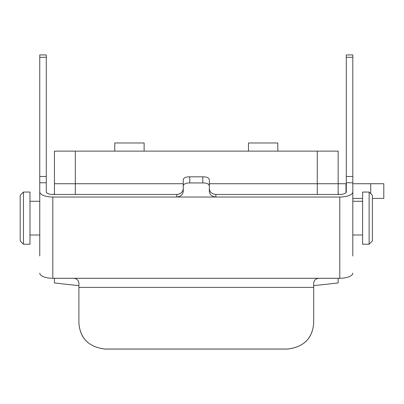 <?xml version="1.0" encoding="UTF-8"?>
<svg xmlns="http://www.w3.org/2000/svg" width="404" height="404" viewBox="0 0 404 404"><rect width="100%" height="100%" fill="white"/><g stroke="black" fill="none" stroke-linecap="round" stroke-linejoin="round"><path stroke-width="0.61" d="M54.439 194.45L54.439 151.126L338.148 151.126L338.148 183.734L346.299 183.734M317.276 151.126L317.276 183.734L209.338 183.734L338.148 183.734L338.148 194.45M75.311 194.45L75.311 183.734L183.249 183.734L54.439 183.734L75.311 183.734L75.311 151.126M338.148 278.28L338.148 282.936L338.148 278.28M352.818 183.734L383.8 183.734L383.8 198.409L372.387 198.409M317.276 194.45L317.276 183.734L338.148 183.734M362.605 198.409L352.818 198.409M54.439 278.28L54.439 282.936L54.439 278.28M370.726 183.734L370.726 193.652M144.117 151.126L144.117 142.976L114.766 142.976L114.766 151.126M277.816 151.126L277.816 142.976L248.47 142.976L248.47 151.126M362.605 218.14L362.605 244.228L369.125 244.228L369.125 192.052L362.605 192.052L362.605 218.14M369.125 192.052L372.387 195.314L372.387 240.966L369.125 244.228M29.982 244.228L29.982 192.052L23.462 192.052L23.462 244.228L29.982 244.228M23.462 244.228L20.2 240.966L20.2 195.314L23.462 192.052M352.818 255.979L352.818 54.934L346.299 54.934L346.299 191.875A6.52 2.581 0 0 1 339.779 194.45L215.857 194.45C211.883 194.021 209.711 192.107 209.338 188.708M78.896 323.023L78.896 323.023C80.022 338.325 88.718 347.006 104.984 349.066L104.984 349.021C88.83 347.097 80.133 338.411 78.896 322.973L78.896 284.022C78.987 280.77 77.356 278.856 74.008 278.28L52.808 278.28L52.808 197.031A13.044 5.156 180 0 1 39.764 191.875L39.764 255.979M52.808 194.45A6.52 2.581 0 0 1 46.288 191.875A6.52 2.581 180 0 0 52.808 194.45L176.73 194.45L176.73 197.031C180.714 196.576 182.886 194.683 183.249 191.355L183.249 185.976C183.603 183.931 185.779 182.921 189.769 182.946L202.813 182.946C206.803 182.921 208.979 183.931 209.338 185.976L209.338 179.684C208.974 177.78 206.798 176.826 202.813 176.821L202.813 182.946M46.288 189.067L46.288 192.476M313.691 293.859L313.691 322.973C312.479 338.38 303.783 347.066 287.603 349.021L287.603 349.066C303.843 347.031 312.539 338.35 313.691 323.023M209.338 185.976L209.338 191.355C209.696 194.678 211.868 196.571 215.857 197.031L339.779 197.031L339.779 278.28L318.579 278.28C315.241 278.846 313.61 280.76 313.691 284.022L313.691 322.973M352.818 191.875A13.044 5.156 180 0 1 339.779 197.031M339.779 278.28A13.044 5.156 0 0 0 352.818 273.124M39.764 273.124A13.044 5.156 0 0 0 52.808 278.28M52.808 197.031L215.857 197.031L215.857 194.45M46.288 191.875L46.288 54.934L39.764 54.934L39.764 57.292L46.288 57.292M39.764 191.875L39.764 57.292M74.008 278.28L318.579 278.28M104.984 349.021L287.603 349.021M104.984 349.066L287.603 349.066M189.769 182.946L189.769 176.821L202.813 176.821M183.249 188.708C182.881 192.107 180.709 194.016 176.73 194.45M189.769 176.821C185.795 176.826 183.618 177.78 183.249 179.684L183.249 185.976M345.991 183.734L345.991 192.652M352.818 182.77L346.299 182.77M39.764 182.77L46.288 182.77M352.818 176.477L346.299 176.477M352.818 57.292L346.299 57.292M39.764 176.477L46.288 176.477M78.896 287.39L313.691 287.39M313.691 285.593A1200.153 1200.153 0 0 0 338.148 282.936M54.439 282.936A1200.153 1200.153 0 0 0 78.896 285.593M338.971 194.45L338.148 193.683M362.605 201.283L352.818 201.283M362.605 234.997L352.818 234.997M53.616 194.45L54.439 193.683M29.982 234.997L39.764 234.997M29.982 201.283L39.764 201.283"/></g></svg>
